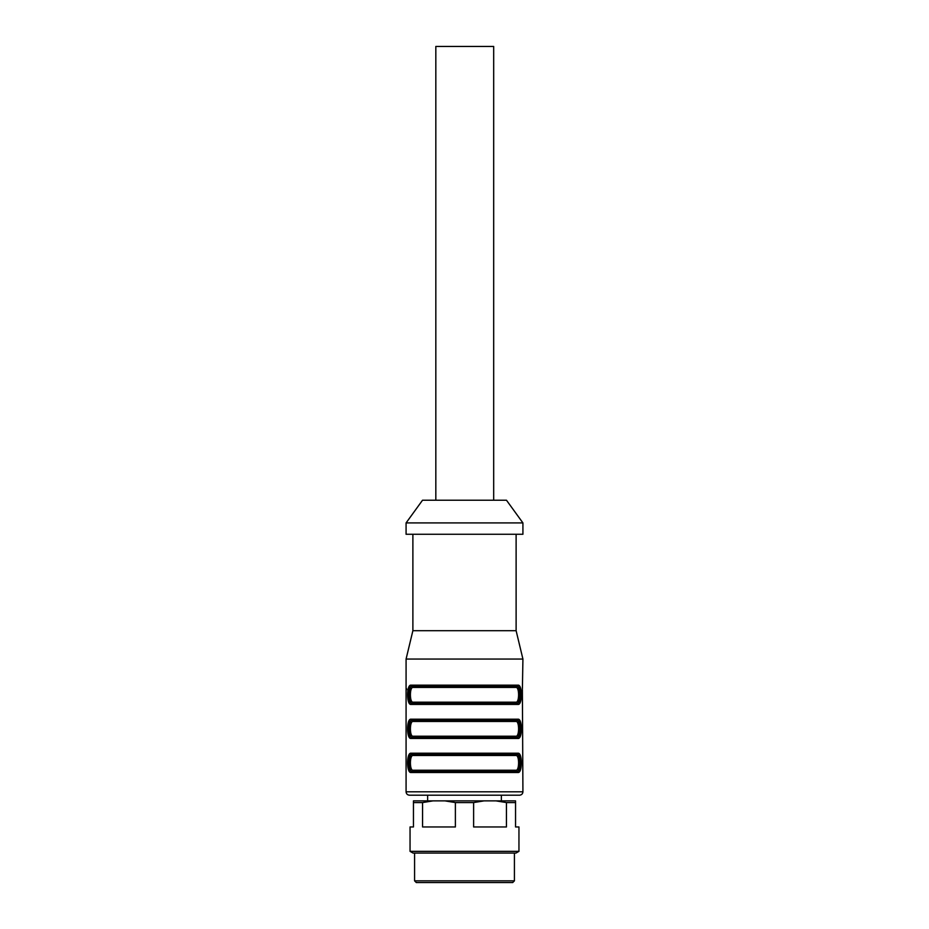 <?xml version="1.0" encoding="UTF-8"?>
<svg xmlns="http://www.w3.org/2000/svg" width="929" height="929" viewBox="0 0 929 929"><rect width="100%" height="100%" fill="white"/><g stroke="black" fill="none" stroke-linecap="round" stroke-linejoin="round"><path stroke-width="1.39" d="M410.049 851.347L518.951 851.347L516.001 853.054L412.999 853.054L410.049 851.347L410.049 826.961L413.451 826.961L413.451 800.868L433.053 800.868L422.567 802.575L413.451 802.575M515.549 800.868L515.549 802.575L506.433 802.575L495.947 800.868L515.549 800.868M484.102 800.868L473.616 802.575L455.384 802.575L444.898 800.868L495.947 800.868M464.5 882.55L416.285 882.55L414.578 880.843L514.422 880.843L512.715 882.55L464.5 882.55M515.549 802.575L515.549 826.961L518.951 826.961L518.951 851.347M473.616 802.575L473.616 826.961L506.433 826.961L506.433 802.575M433.053 800.868L444.898 800.868M422.567 802.575L422.567 826.961L455.384 826.961L455.384 802.575M493.682 500.232L493.682 46.45L435.829 46.45L435.829 500.232M522.922 522.922L506.479 500.232L422.521 500.232L406.078 522.922L406.078 534.268L522.922 534.268L522.922 522.922L406.078 522.922M516.059 702.173A1.138 1.045 -90 0 0 517.105 703.299L411.895 703.299A1.138 1.045 90 0 0 412.94 702.173L516.059 702.173C519.427 702.487 519.439 687.123 516.059 687.425A1.138 1.045 90 0 1 517.105 686.287C520.437 686.032 520.437 703.555 517.105 703.299C521.459 703.555 521.459 686.032 517.105 686.287A1.138 1.045 -90 0 0 518.15 685.149C522.47 684.859 522.47 704.763 518.15 704.437L410.85 704.437A1.138 1.045 -90 0 1 411.895 703.299C408.563 703.555 408.563 686.032 411.895 686.287A1.138 1.045 -90 0 1 412.94 687.425C409.573 687.1 409.561 702.463 412.94 702.173M412.94 736.209L516.059 736.209A1.138 1.045 -90 0 0 517.105 737.336C521.459 737.591 521.459 720.068 517.105 720.323C520.565 720.277 520.577 737.347 517.105 737.336L411.895 737.336C408.435 737.382 408.423 720.312 411.895 720.323A1.138 1.045 -90 0 1 412.94 721.461C409.573 721.159 409.573 736.523 412.94 736.209A1.138 1.045 -90 0 1 411.895 737.336L517.105 737.336A1.138 1.045 -90 0 1 518.15 738.474L410.85 738.474C406.53 738.776 406.53 718.86 410.85 719.185A1.138 1.045 90 0 0 411.895 720.323C407.541 720.068 407.541 737.591 411.895 737.336A1.138 1.045 90 0 0 410.85 738.474M411.895 720.323L517.105 720.323A1.138 1.045 -90 0 0 516.059 721.461L412.94 721.461M516.059 736.209C519.427 736.5 519.427 721.136 516.059 721.461M412.94 770.234L516.059 770.234A1.138 1.045 -90 0 0 517.105 771.372C521.459 771.627 521.459 754.104 517.105 754.36C520.565 754.313 520.577 771.384 517.105 771.372L411.895 771.372C408.435 771.418 408.423 754.348 411.895 754.36A1.138 1.045 -90 0 1 412.94 755.486C409.573 755.196 409.573 770.559 412.94 770.234A1.138 1.045 -90 0 1 411.895 771.372L517.105 771.372A1.138 1.045 -90 0 1 518.15 772.51L410.85 772.51C406.53 772.8 406.53 752.896 410.85 753.222A1.138 1.045 90 0 0 411.895 754.36C407.541 754.104 407.541 771.627 411.895 771.372A1.138 1.045 90 0 0 410.85 772.51M411.895 754.36L517.105 754.36A1.138 1.045 -90 0 0 516.059 755.486L412.94 755.486M516.059 770.234C519.427 770.536 519.427 755.172 516.059 755.486M412.882 534.268L412.882 630.698L406.078 659.056L406.078 791.798C406.275 793.865 407.413 794.992 409.48 795.201L519.52 795.201L427.63 795.201L427.63 800.868M516.118 534.268L516.118 630.698L412.882 630.698M410.85 704.437C406.53 704.739 406.53 684.824 410.85 685.149A1.138 1.045 90 0 0 411.895 686.287L517.105 686.287M411.895 686.287C407.541 686.032 407.541 703.555 411.895 703.299L517.105 703.299A1.138 1.045 90 0 1 518.15 704.437M516.118 630.698L522.922 659.056L406.078 659.056M406.612 689.69L406.6 688.761M522.922 659.056L522.4 688.761M522.388 689.69L522.922 791.798L406.078 791.798M517.105 720.323A1.138 1.045 -90 0 0 518.15 719.185C522.47 718.895 522.47 738.799 518.15 738.474M517.105 754.36A1.138 1.045 -90 0 0 518.15 753.222C522.47 752.92 522.47 772.835 518.15 772.51M516.059 687.425L412.94 687.425M410.85 685.149L518.15 685.149M410.85 719.185L518.15 719.185M410.85 753.222L518.15 753.222M414.578 853.054L414.578 880.843M514.422 853.054L514.422 880.843M522.922 791.798C522.737 793.842 521.61 794.98 519.52 795.201M501.37 795.201L501.37 800.868"/></g></svg>
